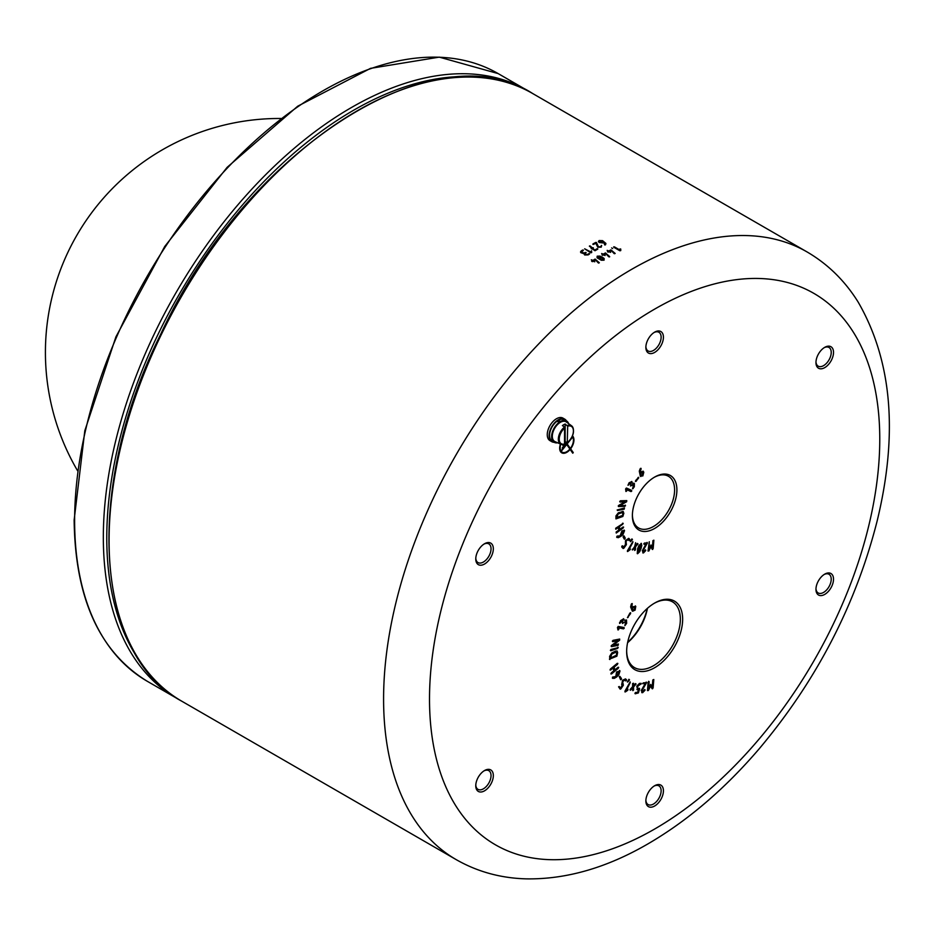 <?xml version="1.0" encoding="UTF-8"?>
<svg xmlns="http://www.w3.org/2000/svg" width="936" height="936" viewBox="0 0 936 936"><rect width="100%" height="100%" fill="white"/><g stroke="black" fill="none" stroke-linecap="round" stroke-linejoin="round"><path stroke-width="1.4" d="M638.001 477.5L638.668 477.337L638.527 478.214L635.45 481.443M635.626 480.589L638.691 477.348L636.152 481.291L635.474 481.455L635.626 480.589M638.024 477.512L638.668 477.337M636.152 481.291L635.474 481.455M650.66 684.427L652.252 686.755L652.79 679.992L653.796 679.501L653.117 687.948L652.135 688.709L650.555 686.065L648.379 690.511L647.443 690.592M648.379 690.511L647.466 690.604L648.133 682.157L649.163 681.677L648.625 688.44L648.671 681.279M648.625 688.44L650.684 684.438L652.252 686.755M650.555 686.065L648.355 690.499M653.796 679.501L652.556 688.802M639.358 688.264L638.352 692.933L635.193 693.787L634.924 693.155M640.938 683.233L641.195 683.877L639.101 684.661L637.404 687.082L637.942 688.358L639.639 688.919L638.375 692.944L635.216 693.798L635.638 692.476L637.638 692.336L638.492 689.633L636.913 689.575M637.627 688.299L637.72 686.076M638.492 689.633L636.901 689.563M637.521 689.68L636.808 686.147L639.534 683.35L641.218 683.888L637.744 686.088M640.961 683.257L641.195 683.877M639.382 688.276L639.616 688.896M635.216 693.798L634.947 693.167M645.185 683.584L642.634 683.666L643.266 682.882L646.636 682.613L642.166 690.312L642.892 691.365L644.728 689.504L645.068 690.007L642.622 692.663L641.722 692.593L642.646 692.675L641.183 690.581L645.208 683.596L642.611 683.654M646.25 682.075L642.19 690.323L642.915 691.376L642.166 690.312L642.915 691.376M645.091 690.019L644.728 689.504L645.021 690.23L642.622 692.663M630.22 682.66L626.418 690.136L627.88 689.177L627.927 689.972L625.447 691.833L624.944 691.166L630.185 681.864L626.441 690.148M627.927 689.972L627.88 689.177L627.611 690.382L625.47 691.844L624.967 691.178L625.014 691.961M630.185 681.864L630.244 682.672L630.185 681.864M636.082 684.064L633.613 686.872L632.9 690.663L632.666 687.866L630.747 690.019L630.08 689.516L632.607 686.72L632.607 683.526L633.543 683.268L633.555 685.737L635.462 683.572L636.082 684.064L633.59 686.86L633.578 690.054L632.631 690.3M633.567 683.28L633.532 685.714M632.666 687.866L630.724 690.007L630.103 689.539L630.244 690.23M624.628 680.039L622.639 681.689L623.364 685.199L620.919 688.849L620.194 689.165L618.579 686.813L620.673 687.691L622.311 685.234L621.668 684.672L622.604 680.203L625.517 678.904L626.488 679.747L626.406 680.636L624.721 680.109L622.615 681.665L623.341 685.187L620.17 689.153M625.494 678.881L626.465 679.735L625.669 680.94M619.304 686.497L618.579 686.813L620.673 687.691M626.383 680.624L625.693 680.952M620.919 688.849L620.194 689.165M628.922 679.29L629.518 679.899L627.412 682.063L628.922 679.29L629.495 679.887L628.009 681.782M619.995 670.983L618.836 674.751L616.648 677.009L614.285 678.354L612.472 678.284L612.518 677.102L615.783 676.588L616.578 671.943L619.995 670.983L619.538 670.433L618.813 674.739L614.262 678.343L612.448 678.272M619.024 671.954L616.941 672.82L616.73 675.616L618.45 673.873L618.79 671.685M619.047 671.966L616.964 672.832L616.754 675.628M619.936 676.377L619.222 676.564L619.936 676.377L621.492 678.6L620.603 679.712L619.222 676.564L619.913 676.365L621.469 678.588L620.58 679.7M621.282 679.513L620.603 679.712M618.064 667.239L618.287 668.281L610.822 673.85M617.245 663.332L617.456 664.373L614.156 667.099L614.765 669.977L618.088 667.263L618.31 668.292L611.454 673.967L611.231 672.925L613.782 670.819L613.174 667.941L609.991 669.93M613.174 667.941L610.6 670.036L610.412 669.018L617.269 663.343L617.479 664.385L614.156 667.099M617.269 663.343L617.877 663.448M614.18 667.122L614.777 669.989M618.088 667.263L618.696 667.356M610.623 670.059L610.015 669.942M611.454 673.967L610.845 673.861M609.862 659.541L609.617 656.382L611.851 652.907L615.748 651.047L617.14 651.058L617.608 652.532L616.847 656.206L609.418 659.178L616.847 656.206M611.77 654.147L610.483 658.067L616.461 655.223L616.613 653.035L615.654 652.287L611.746 654.135L610.483 658.067M616.59 653.024L615.631 652.275L616.59 653.024L615.654 652.287L611.746 654.135M617.023 650.988L617.631 652.556L616.871 656.218M618.415 644.027L618.088 645.349L611.43 646.636L611.114 646.062M619.644 639.054L619.585 640.259L613.302 645.021L618.439 644.038L618.111 645.36L611.454 646.647L611.489 645.489L617.795 640.692L612.343 641.101M613.326 645.033L619.585 640.259M617.795 640.692L612.682 641.675L613.01 640.353L619.667 639.066L619.609 640.271M618.251 647.607L617.842 647.139L617.631 648.426L610.763 650.754L610.974 649.467L618.228 647.595L610.354 650.263M626.441 619.983L626.64 623.247L624.885 625.681L625.763 621.27L622.463 623.446L622.838 620.018L619.62 623.423L620.603 620.65L623.645 618.79M623.493 618.719L624.183 620.217L626.582 620.053M619.597 623.411L619.55 622.592L619.62 623.423L620.322 622.931L622.814 620.006M623.516 618.731L624.183 620.217M626.465 619.995L626.664 623.259L624.885 625.681M625.786 621.282L622.487 623.458L622.44 622.639L622.463 623.446M624.031 627.529L623.481 628.863L618.509 627.892L618.778 629.39L617.842 629.729M618.509 627.892L618.801 629.402L618.076 629.986L617.444 627.541L618.228 626.418L624.055 627.541L624.195 628.29L623.458 628.852L618.509 627.892M624.055 627.541L624.195 628.29M635.38 605.896L635.135 610.108L632.256 610.974L630.63 606.938L631.262 604.317L632.256 603.591L631.671 607.873L632.537 606.762L635.766 606.411L635.111 610.096L632.596 611.267M631.531 603.802L632.233 603.58L631.531 606.458M634.479 607.019L632.174 608.599L633.286 609.98M634.339 606.891L632.174 608.599M632.186 608.611L633.309 609.991M633.134 609.827L634.585 609.406L634.503 607.031M631.554 606.47L631.671 607.873M631.554 603.814L632.233 603.58M629.87 613.103L630.595 612.741L630.536 613.618L627.448 617.69L629.893 613.115L630.618 612.764L630.56 613.63L627.424 617.678M628.173 617.339L627.448 617.69M629.893 613.115L630.595 612.741M651 544.986L652.38 547.42L652.942 540.634L653.866 540.189L653.152 548.66L652.252 549.374L650.883 546.624L648.87 550.953L648.016 551.023M649.256 541.71L649.104 548.894L651.023 544.998L652.38 547.42M653.866 540.189L652.638 549.49M650.883 546.624L648.894 550.965L648.04 551.035L649.28 541.722L649.104 548.894M643.477 552.93L642.751 552.86L643.5 552.942L642.283 550.754L646.097 543.875L644.12 544.342L644.413 543.044L647.419 542.938L643.172 550.52L643.792 551.643L645.466 549.83L645.782 550.368L643.477 552.93L645.618 550.707M646.074 543.863L643.792 543.793L644.097 544.331M647.08 542.389L643.196 550.532L643.792 551.643M645.442 549.818L645.641 550.719M641.066 543.336L641.803 545.325L641.031 548.484L639.697 551.667L637.252 553.644L637.662 548.601L638.995 545.431L641.452 543.43M637.896 550.871L638.048 552.404L639.265 550.836L640.809 546.203L640.645 544.67L639.463 546.238L637.954 552.38M640.622 544.658L637.919 550.883M641.09 543.348L641.827 545.337L641.055 548.508L639.721 551.678L637.615 553.726M630.232 549.619L630.232 548.812L627.857 551.421L627.448 550.731L632.876 541.546L628.863 549.748L630.232 548.812L630.22 549.607L627.834 551.409L627.424 550.719M628.863 549.748L632.876 542.353M627.436 551.515L627.448 550.731M632.35 549.97L634.69 546.495L635.602 542.693L635.591 545.524L637.451 543.418L637.989 543.933L635.579 546.683L635.345 549.912L634.655 550.473L634.643 547.642L632.806 549.748L632.268 549.256L632.806 549.748M638.013 543.945L635.579 546.683L635.439 549.537M635.462 549.549L634.655 550.473M634.667 547.665L632.83 549.76M635.614 545.536L635.684 543.301M635.602 542.693L635.708 543.313L635.602 542.693M623.715 547.045L625.423 544.658L625.494 540.587L628.711 538.329L629.554 540.212L628.079 539.651L626.044 541.172L626.395 544.658L623.844 548.215L623.13 548.484L621.738 546.998L622.569 545.828L623.715 547.045L621.855 546.109M627.974 539.569L626.02 541.16L626.371 544.647L623.821 548.192M621.878 546.133L622.569 545.828M628.887 538.469L629.717 539.347L628.887 540.505L629.554 540.212M631.051 541.23L630.337 541.663L630.419 540.844L631.964 538.925L632.432 539.569L630.361 541.675L632.432 539.569M631.94 538.914L632.455 539.581M616.648 537.135L617.491 536.047L618.825 536.41L617.467 536.035L620.1 535.872L622.019 530.735L624.546 530.642L623.107 534.222L620.849 536.316L618.322 537.685L616.648 537.135M616.976 536.234L618.848 536.422M621.551 532.327L621.095 534.982L623.563 531.554L621.527 532.315L621.071 534.971M623.54 531.543L621.527 532.315M624.546 530.642L624.125 530.057L623.13 534.245L620.872 536.34L617.011 537.51M623.984 535.86L623.329 536.035L623.984 535.86L624.967 538.96L624.289 539.113L623.083 536.925L624.008 535.872L625.236 538.071L624.312 539.124L624.967 538.96M623.633 527.108L616.251 533.04L616.134 532.022L618.719 530.15L618.392 527.401L615.783 529.25L615.689 528.243L623.224 523.353L619.386 526.652L619.737 529.413L623.083 526.991L623.189 527.998L616.227 533.029M618.392 527.401L615.783 529.25M619.737 529.413L619.386 526.652L622.744 524.218M622.627 523.201L622.768 524.242M622.171 511.442L623.844 513.068L622.838 516.461L615.947 518.883L615.97 515.865L618.357 512.811L623.317 511.477M616.953 515.49L616.637 517.526L622.545 515.467L622.861 513.443L621.984 512.635L618.158 513.981L616.66 517.538M622.861 513.443L621.984 512.635L618.181 513.993L616.976 515.502M622.194 511.454L623.867 513.08L622.861 516.473L615.947 518.883M625.505 505.732L625.26 505.147L624.85 506.376L618.497 506.551L618.708 505.393L624.885 501.883L620.03 502.024L620.428 500.795L626.769 500.62L626.605 501.766L620.369 505.276L625.505 505.732L618.52 506.563L618.24 505.955M624.885 501.883L619.749 501.404L620.006 502.012M626.746 500.596L626.593 501.743L620.369 505.276M618.52 506.563L618.263 505.966M624.452 507.979L624.148 509.196L617.152 509.991L624.476 507.991L624.172 509.207L617.491 510.506M631.706 481.478L632.338 483.198L634.386 483.538L634.304 486.825L632.537 488.791L633.66 484.672L630.525 485.983M633.064 484.216L630.548 485.995L631.039 482.637M631.238 485.69L630.548 485.995M631.11 482.683L627.986 485.246L629.086 482.765L631.858 481.572L632.338 483.198M631.133 482.707L627.962 485.234M628.653 484.942L627.986 485.246M633.859 483.128L634.28 486.814L632.514 488.779M633.216 488.475L632.537 488.791M631.706 491.154L631.636 490.394L631.004 491.575L626.558 489.575L625.997 491.482L625.599 488.978L626.406 488.019L631.636 490.394L631.683 491.143L630.981 491.564L626.535 489.551L626.675 491.061L625.798 491.189M642.997 471.077L643.769 472.329L642.845 475.921L640.318 475.991L639.288 471.159L640.107 468.901L641.066 468.363L640.154 472.61L640.985 471.732L643.5 471.674L643.792 472.341L642.821 475.909L640.294 475.979M641.066 468.363L640.458 468.398L641.066 468.948L640.154 472.61M642.622 472.598L640.505 473.511L641.195 475.055L642.459 475.043L642.622 472.598L640.481 473.499L641.172 475.043L642.435 475.032M642.599 472.586L641.347 472.586L642.599 472.586M640.809 476.576L640.318 475.991M659.038 330.97A12.425 7.172 120 0 0 654.65 332.14A12.425 7.172 120 0 0 645.863 347.35A12.425 7.172 120 0 0 659.038 348.531A12.425 7.172 120 0 0 659.038 330.97M829.132 590.511A12.425 7.172 120 0 0 833.215 576.74A12.425 7.172 120 0 0 824.733 574.131A12.425 7.172 120 0 0 815.958 589.341A12.425 7.172 120 0 0 829.132 590.511M475.769 785.749A12.425 7.172 120 0 0 484.555 790.815A12.425 7.172 120 0 0 493.33 775.605A12.425 7.172 120 0 0 484.555 770.527A12.425 7.172 120 0 0 475.769 785.749M632.385 515.607A31.473 18.17 120 0 0 654.65 528.454A31.473 18.17 120 0 0 676.903 489.914A31.473 18.17 120 0 0 654.65 477.067A31.473 18.17 120 0 0 632.385 515.607M626.652 651.55A39.593 22.862 120 0 0 654.65 667.719A39.593 22.862 120 0 0 682.648 619.222A39.593 22.862 120 0 0 654.65 603.065A39.593 22.862 120 0 0 626.652 651.55M650.251 807.183A12.425 7.172 120 0 0 663.133 793.588A12.425 7.172 120 0 0 654.65 785.725A12.425 7.172 120 0 0 645.863 800.935A12.425 7.172 120 0 0 650.251 807.183M833.52 352.404A12.425 7.172 120 0 0 824.733 347.338A12.425 7.172 120 0 0 815.958 362.548A12.425 7.172 120 0 0 824.733 367.626A12.425 7.172 120 0 0 833.52 352.404M480.156 547.63A12.425 7.172 120 0 0 475.769 558.956A12.425 7.172 120 0 0 484.555 564.022A12.425 7.172 120 0 0 493.33 548.812A12.425 7.172 120 0 0 484.555 543.734A12.425 7.172 120 0 0 480.156 547.63M572.762 453.176L573.241 452.568L570.609 448.824A10.097 5.827 -60 0 0 572.504 435.848A10.097 5.827 -60 0 1 570.621 448.835L573.253 452.579L572.762 453.188L570.141 449.444A10.097 5.827 -60 0 1 561.752 452.825A10.097 5.827 -60 0 1 560.43 444.038M563.449 444.553L562.817 445.337L562.91 444.612M564.946 442.681L565.636 441.827L564.946 442.705M563.437 444.565L562.817 445.325M562.103 452.158L562.091 452.158A9.395 5.429 120 0 1 560.781 444.202A9.395 5.429 120 0 0 562.103 452.158A9.395 5.429 120 0 0 569.895 449.034L566.701 444.495L561.308 450.614L568.105 442.166M571.463 437.978L567.146 443.921L570.352 448.461L567.146 443.921L572.282 437.557M570.352 448.461A9.395 5.429 120 0 0 572.235 436.469M566.701 444.495L561.518 450.918M570.141 449.444L570.129 449.432A10.097 5.827 -60 0 1 561.74 452.825M566.783 442.365L562.185 448.087L566.444 442.213M566.771 442.365L562.173 448.075M591.318 259.798L593.038 260.372A350.86 202.562 -60 0 1 595.109 259.085L599.332 262.782L598.467 263.075L595.343 259.763A350.86 202.562 120 0 0 593.728 260.77L594.769 261.799L593.038 261.214A350.86 202.562 120 0 0 592.348 261.647L591.657 261.261A350.836 202.562 -60 0 1 592.348 260.828L591.318 259.81L593.038 260.383A350.836 202.562 -60 0 1 595.109 259.096L599.332 262.782M591.657 261.249L591.657 261.249A350.86 202.562 -60 0 1 592.348 260.805M594.769 261.366L593.728 260.781M592.921 244.39L592.921 243.992A350.86 202.562 -60 0 1 595.682 242.447L596.513 242.599L598.432 246.788L600.502 246.8L601.532 245.454L601.193 247.198M596.513 242.599L598.432 246.776L600.502 246.788L601.532 245.431L601.193 247.186L597.753 247.162L595.752 243.184A350.86 202.562 120 0 0 593.611 244.378L592.921 243.98A350.836 202.562 -60 0 1 595.682 242.459L596.372 242.447M601.637 245.536L601.193 247.186M605.335 244.916L604.516 244.647L604.258 242.424A350.86 202.562 120 0 0 603.264 242.962L599.134 242.494L598.408 241.511L599.122 240.564L602.562 240.646L605.908 243.454L605.335 244.916M604.644 244.916L604.937 243.395M598.408 241.511L599.122 240.587L602.562 240.657L605.908 243.442L605.569 244.706L605.908 243.454M601.883 241.02L599.812 240.961L599.824 242.12L602.573 242.553A350.86 202.562 -60 0 1 603.603 242.003L601.883 241.02M599.812 240.985L600.502 242.529L602.573 242.576A350.836 202.562 -60 0 1 603.603 242.026L603.603 242.026M584.661 248.812L590.721 251.913L591.564 250.778L591.692 252.544L590.862 252.802L584.661 248.824L590.721 251.913L591.564 250.778M589.423 246.32L590.171 245.969L592.324 247.911A350.86 202.562 -60 0 1 592.582 247.747L593.272 248.157A350.86 202.562 120 0 0 592.874 248.379L594.746 250.099A350.86 202.562 -60 0 1 597.063 248.742L597.753 249.151A350.86 202.562 120 0 0 595.004 250.743L592.16 248.789A350.86 202.562 120 0 0 591.903 248.953L591.213 248.566A350.86 202.562 -60 0 1 591.622 248.309L589.481 245.957L592.324 247.911A350.836 202.562 -60 0 1 592.582 247.759L593.272 247.747M592.874 248.391L594.746 250.099A350.836 202.562 -60 0 1 597.063 248.754L597.753 248.742M619.761 249.07L620.743 249.105L620.743 250.579L619.913 250.789L613.712 247.209L614.402 246.858L619.761 249.959L620.603 248.917L620.743 250.591M613.712 246.823L619.761 249.947M581.911 251.316L582.59 252.966L584.661 252.907A350.86 202.562 -60 0 1 585.351 252.486L586.041 252.895A350.86 202.562 120 0 0 585.351 253.305L585.351 254.569L587.422 254.51A350.836 202.562 -60 0 1 588.791 253.668L589.481 254.065A350.86 202.562 120 0 0 588.112 254.896L584.661 254.978L583.97 253.75L580.765 252.638L581.221 250.93A350.86 202.562 -60 0 1 582.59 250.076L583.28 250.485A350.86 202.562 120 0 0 581.911 251.316L581.911 252.568L584.661 252.919A350.836 202.562 -60 0 1 585.351 252.498L586.041 252.474M585.351 253.305L585.351 254.569L587.422 254.498A350.86 202.562 -60 0 1 588.791 253.656L589.481 253.644M583.28 250.064L582.59 250.087A350.836 202.562 -60 0 0 581.221 250.93L580.507 251.971M607.16 250.38L608.88 250.977A350.86 202.562 -60 0 1 610.939 249.842L615.174 253.469L614.308 253.714L611.185 250.485A350.86 202.562 120 0 0 609.57 251.374L610.611 252.381L608.88 251.761A350.86 202.562 120 0 0 608.189 252.147L607.499 251.761A350.836 202.562 -60 0 1 608.189 251.374L607.16 250.392L608.88 250.988A350.836 202.562 -60 0 1 610.939 249.853L615.174 253.469M607.499 251.761L607.499 251.749A350.86 202.562 -60 0 1 608.189 251.363M609.57 251.374L610.611 251.995M611.629 247.923L612.67 248.543M604.176 258.558L604.071 260.173L601.333 260.266L597.074 257.798L597.18 256.195L599.906 256.101L602.339 257.154L604.176 258.558L604.071 260.161L604.176 258.547L599.906 256.09L597.18 256.183L597.074 257.798L597.18 256.183M597.87 256.581L598.162 257.763L601.38 259.611L603.381 259.775L603.065 258.593L597.87 256.581L598.162 257.763L601.38 259.623L603.381 259.763L603.065 258.593M601.649 253.527L603.369 254.124A350.86 202.562 -60 0 1 605.428 252.919L609.664 256.581L608.798 256.838L605.674 253.586A350.86 202.562 120 0 0 604.059 254.51L605.101 255.528L603.369 254.92A350.86 202.562 120 0 0 602.679 255.317L601.988 254.931A350.86 202.562 -60 0 1 602.679 254.522L601.649 253.539L603.369 254.124A350.836 202.562 -60 0 1 605.428 252.942L609.582 256.909M604.059 254.51L605.101 255.13M601.988 254.92L601.988 254.92A350.836 202.562 -60 0 1 602.679 254.534M647.174 608.552A39.593 22.862 -60 0 1 627.67 642.33M483.959 544.108A10.799 6.236 -60 0 1 488.803 543.863A10.799 6.236 -60 0 1 487.223 558.652A10.799 6.236 -60 0 1 478.003 562.571A10.799 6.236 -60 0 1 475.792 558.254M654.053 332.514A10.799 6.236 -60 0 1 657.318 331.789A10.799 6.236 -60 0 1 658.897 332.268A10.799 6.236 -60 0 1 659.552 343.489A10.799 6.236 -60 0 1 649.678 351.456A10.799 6.236 -60 0 1 648.098 350.977A10.799 6.236 -60 0 1 645.887 346.659M824.148 347.701A10.799 6.236 -60 0 1 828.992 347.467A10.799 6.236 -60 0 1 831.226 352.404A10.799 6.236 -60 0 1 826.511 363.273A10.799 6.236 -60 0 1 818.193 366.163A10.799 6.236 -60 0 1 815.97 361.846M824.148 574.493A10.799 6.236 -60 0 1 828.992 574.259A10.799 6.236 -60 0 1 827.401 589.036A10.799 6.236 -60 0 1 818.193 592.956A10.799 6.236 -60 0 1 815.97 588.639M654.053 786.088A10.799 6.236 -60 0 1 657.318 785.362A10.799 6.236 -60 0 1 658.897 785.854A10.799 6.236 -60 0 1 659.552 797.074A10.799 6.236 -60 0 1 649.678 805.042A10.799 6.236 -60 0 1 648.098 804.55A10.799 6.236 -60 0 1 645.887 800.233M483.959 770.901A10.799 6.236 -60 0 1 488.803 770.656A10.799 6.236 -60 0 1 491.037 775.605A10.799 6.236 -60 0 1 486.322 786.462A10.799 6.236 -60 0 1 478.003 789.364A10.799 6.236 -60 0 1 475.792 785.047M654.065 603.404A37.967 21.926 -60 0 1 672.481 601.836A37.967 21.926 -60 0 1 680.343 619.222A37.967 21.926 -60 0 1 663.776 657.435A37.967 21.926 -60 0 1 634.514 667.614A37.967 21.926 -60 0 1 626.652 650.883M627.588 642.704A37.967 21.926 120 0 0 647.443 608.306M654.065 477.407A29.847 17.234 -60 0 1 668.421 476.248A29.847 17.234 -60 0 1 674.599 489.914A29.847 17.234 -60 0 1 661.577 519.948A29.847 17.234 -60 0 1 638.574 527.951A29.847 17.234 -60 0 1 632.397 514.929M529.694 91.857A350.86 202.562 120 0 0 526.851 90.16A350.86 202.562 120 0 0 351.421 107.535A350.86 202.562 120 0 0 122.218 416.719A350.86 202.562 120 0 0 175.991 697.858A350.86 202.562 120 0 0 178.881 699.473M142.061 664.431A349.233 201.626 -60 0 1 179.104 294.524A349.233 201.626 -60 0 1 480.928 77.489M565.168 424.02L567.696 426.231L567.274 442.611L565.168 441.605L565.168 424.02A10.939 6.318 -60 0 0 562.419 425.611L564.525 427.05A10.682 6.166 120 0 0 558.616 436.702A10.682 6.166 120 0 0 560.898 444.249A10.682 6.166 120 0 0 564.525 444.202L564.525 427.05M567.696 426.231A10.039 5.792 -60 0 1 573.417 430.969A10.039 5.792 -60 0 1 567.696 442.307L567.274 442.611M564.525 444.202L564.946 443.898A10.039 5.792 -60 0 1 559.225 439.171A10.039 5.792 -60 0 1 564.946 427.822M564.747 444.226L560.898 444.249L555.025 441.652A11.372 6.564 -60 0 1 554.662 428.337A11.372 6.564 -60 0 1 566.374 421.996L571.557 425.786A10.682 6.166 120 0 0 567.274 425.459M566.479 420.907A12.999 7.5 120 0 0 564.782 419.176L562.945 418.111A12.999 7.5 120 0 0 552.93 421.598A12.999 7.5 120 0 0 547.256 434.667A12.999 7.5 120 0 0 549.947 440.622L551.784 441.675A12.999 7.5 120 0 0 554.135 442.283M564.782 419.176A12.999 7.5 120 0 0 554.767 422.651A12.999 7.5 120 0 0 549.093 435.731A12.999 7.5 120 0 0 551.784 441.675M559.939 422.592L559.939 421.785L556.674 421.446A12.344 7.125 120 0 0 549.549 435.462A12.344 7.125 120 0 0 552.111 441.113L554.17 442.307A12.344 7.125 120 0 0 557.575 442.775M568.62 423.634A12.344 7.125 120 0 0 566.526 420.931L564.455 419.737A12.344 7.125 120 0 0 557.505 420.837L560.758 421.317L560.758 422.113M559.939 421.785A12.344 7.125 120 0 0 551.62 436.656A12.344 7.125 120 0 0 554.17 442.307M566.526 420.931A12.344 7.125 120 0 0 560.758 421.317M557.505 421.516L557.505 420.837M654.65 829.027A318.369 183.807 120 0 0 849.607 326.547A318.369 183.807 120 0 0 459.681 551.655A318.369 183.807 120 0 0 654.65 829.027M807.101 251.959A350.86 202.562 120 0 0 536.737 345.957A350.86 202.562 120 0 0 383.584 699.052A350.86 202.562 120 0 0 456.253 859.657C477.582 871.825 501.017 878.225 526.558 878.869C566.374 879.419 606.82 867.754 647.923 843.898C687.691 820.72 724.815 788.978 759.295 748.683C816.66 680.39 855.937 604.516 877.137 521.024C898.326 433.59 891.996 360.594 858.125 302.024C844.904 280.8 827.892 264.116 807.101 251.959L532.596 93.483A350.86 202.562 120 0 0 262.22 187.481A350.86 202.562 120 0 0 109.079 540.563A350.86 202.562 120 0 0 181.736 701.181L456.253 859.657M74.623 520.662A350.86 202.562 -60 0 1 227.764 167.579A350.86 202.562 -60 0 1 498.139 73.581L439.265 57.131L370.504 68.363L297.742 106.189L227.155 167.31L164.748 246.472L115.912 336.866L84.813 430.724L74.143 520.006C75.079 598.174 99.462 651.936 147.28 681.279A350.86 202.562 -60 0 1 74.623 520.662M573.452 430.466A10.682 6.166 120 0 0 571.557 425.786C575.078 430.513 573.756 436.117 567.602 442.588M532.596 93.483C432.83 28.957 245.478 151.106 160.653 334.351C84.357 487.153 93.448 654.194 181.736 701.181M526.851 90.16L498.139 73.581M175.991 697.858L147.28 681.279M280.905 118.486A233.906 233.906 0 0 0 77.548 470.703"/></g></svg>
